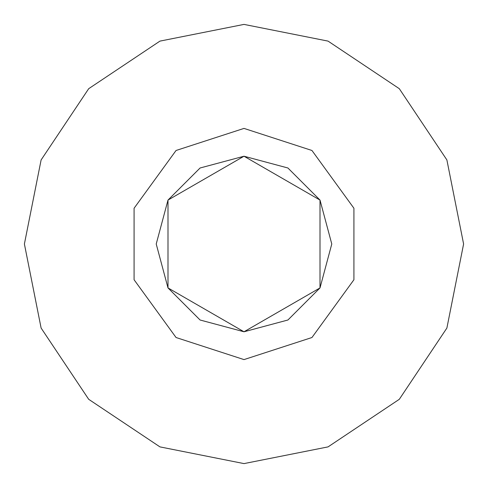 <?xml version="1.0" encoding="UTF-8"?>
<svg xmlns="http://www.w3.org/2000/svg" width="488" height="488" viewBox="0 0 488 488"><rect width="100%" height="100%" fill="white"/><g stroke="black" fill="none" stroke-linecap="round" stroke-linejoin="round"><path stroke-width="0.73" d="M331.803 244L320.036 200.098L287.902 167.964L244 156.197L200.098 167.964L167.964 200.098L156.197 244L167.964 287.902L200.098 320.036L244 331.803L287.902 320.036L320.036 287.902L331.803 244M320.036 244L320.036 200.098L244 156.197L167.964 200.098L167.964 287.902L244 331.803L320.036 287.902L320.036 244M244 24.4L159.96 41.114L88.718 88.718L41.114 159.96L24.4 244L41.114 328.04L88.718 399.282L159.96 446.886L244 463.6L328.04 446.886L399.282 399.282L446.886 328.04L463.6 244L446.886 159.96L399.282 88.718L328.04 41.114L244 24.4M244 359.577L311.936 337.507L353.922 279.716L353.922 208.284L311.936 150.493L244 128.423L176.064 150.493L134.078 208.284L134.078 279.716L176.064 337.507L244 359.577M320.036 200.098L244 156.197L167.964 200.098L167.964 287.902L244 331.803L320.036 287.902L320.036 202.069"/></g></svg>
